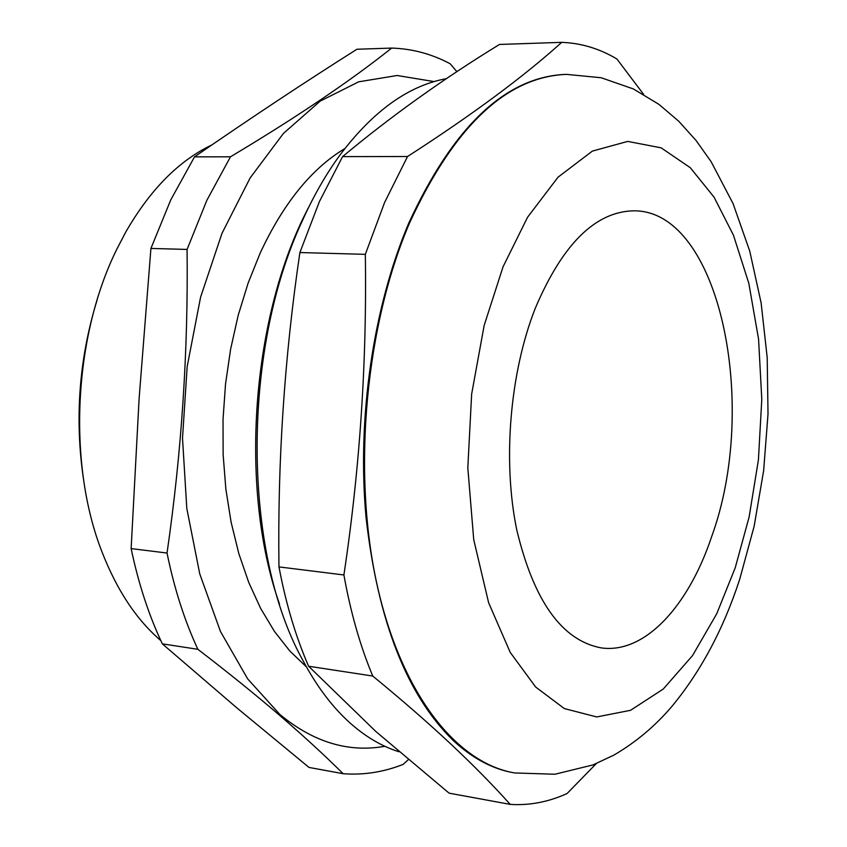 <?xml version="1.0" encoding="UTF-8"?>
<svg xmlns="http://www.w3.org/2000/svg" width="847" height="847" viewBox="0 0 847 847"><rect width="100%" height="100%" fill="white"/><g stroke="black" fill="none" stroke-linecap="round" stroke-linejoin="round"><path stroke-width="1.27" d="M503.065 266.763L484.177 325.375L471.641 394.109L467.819 467.84L473.727 539.666L488.634 602.768L510.254 652.444L535.632 687.002L564.324 708.568L596.722 716.943L630.56 710.305L663.265 689.045L692.518 655.61L716.721 613.8L735.238 567.755L749.129 516.988L758.414 459.868L761.792 399.297L758.563 339.107L748.812 283.29L733.47 235.254L714.053 197.139L690.294 167.706L661.105 147.823L627.701 141.407L592.36 151.105L558.025 177.203L527.565 217.245L503.065 266.763M711.522 537.009C688.188 606.664 644.525 654.053 601.264 647.902C561.995 640.565 533.811 601.169 516.723 529.703C502.504 460.768 509.873 372.881 535.209 308.435C562.472 244.169 595.303 211.634 633.683 210.818C719.664 209.971 759.759 405.279 711.522 537.009M83.705 480.598C74.504 419.371 78.962 359.149 97.109 299.944M160.782 640.554C136.473 619.729 116.875 590.168 101.989 551.863C67.358 463.923 73.467 336.555 116.865 249.113L125.695 232.152C150.099 189.739 178.781 160.686 211.739 144.996M566.145 74.367L565.796 74.377C505.754 76.781 453.41 126.362 408.773 223.1C373.305 306.561 356.873 417.889 366.052 517.496C377.804 620.925 406.888 695.292 453.314 740.585C472.584 758.446 492.806 769.192 514.002 772.835L514.341 772.888M643.593 94.345L616.912 58.994C599.528 48.628 581.127 43.081 561.72 42.35C523.467 76.865 472.075 114.927 407.534 156.515L384.623 202.433L365.322 254.344C366.984 362.029 359.848 468.899 343.903 574.965C350.616 612.381 360.229 646.081 372.744 676.044C402.06 700.098 428.137 722.809 450.985 744.195C473.664 765.529 493.409 785.593 510.212 804.385C529.534 805.613 548.496 801.993 567.098 793.523L596.277 763.602M407.534 156.515L342.58 156.621L319.383 201.65L299.891 252.544L365.322 254.344M162.338 643.858L197.859 649.3C227.991 672.412 255.169 694.36 279.394 715.143C303.47 735.884 324.708 755.408 343.141 773.703L309.007 767.435L236.938 707.954L162.338 643.858C148.903 615.515 138.506 583.752 131.137 548.591L139.12 398.461L150.925 248.436L170.776 199.86L194.514 156.864C250.701 118.04 304.835 82.17 356.926 49.253L391.663 48.078C412.161 48.703 431.663 53.933 450.17 63.758L456.893 71.677M510.212 804.385L449.101 793.163L375.803 731.459L308.594 666.229L372.744 676.044M343.903 574.965L278.97 566.908C285.905 603.646 295.772 636.753 308.594 666.229M278.97 566.908C277.498 461.626 284.465 356.831 299.891 252.544M342.58 156.621C391.198 116.124 443.51 78.729 499.508 44.446L561.72 42.35M150.925 248.436L187.081 249.431L206.859 200.294L230.479 156.801L194.514 156.864M446.422 78.665C408.815 85.462 373.442 110.756 340.325 154.556C326.19 173.804 313.464 196.017 302.157 221.183C241.268 351.473 242.74 552.625 302.824 660.279C316.757 686.451 332.617 707.457 350.393 723.285C365.851 736.943 381.997 746.429 398.852 751.734M384.856 746.292C348.392 752.803 313.39 742.194 279.849 714.455L247.652 678.86L220.442 631.449L199.744 573.853L186.806 508.433L182.507 438.195L187.176 366.582L200.591 297.159L221.988 233.306L250.119 177.976L283.427 133.424L320.177 101.132L358.62 81.831L397.095 75.499L434.151 81.587M391.663 48.078C350.213 81.121 296.482 117.362 230.479 156.801M187.081 249.431C188.288 351.367 181.607 452.563 167.028 553.038L131.137 548.591M197.859 649.3C184.572 620.671 174.291 588.58 167.028 553.038M308.922 206.784C251.495 315.095 238.642 488.391 279.468 603.985M306.413 666.875L289.812 650.994L274.481 631.46L260.696 608.506L248.722 582.397L238.79 553.493L231.115 522.218L225.853 489.068L223.132 454.595L223.026 419.371L225.535 384.009L230.628 349.123L238.198 315.306L248.107 283.131L260.145 253.137C283.311 203.428 311.548 168.564 344.845 148.564M408.233 759.738L403.14 764.396C383.511 772.146 363.511 775.249 343.141 773.703M409.482 223.11C366.02 324.803 352.458 467.586 375.952 579.581C399.54 691.734 455.601 762.978 514.669 772.951L554.954 774.243L592.985 764.915L613.768 755.175C635.822 742.3 655.207 726.038 671.925 706.387C700.903 671.311 723.486 628.961 739.685 579.348L754.126 526.326L763.623 470.773L768.017 414.077L767.202 357.656L761.125 302.919L749.764 251.178L733.057 203.587L711.173 161.766L696.065 140.486L678.765 121.259L658.987 104.403L633.44 88.977L601.243 77.755L566.484 74.367C506.453 76.77 454.119 126.351 409.482 223.11M566.484 74.367L565.796 74.377M514.669 772.951L514.002 772.835"/></g></svg>
